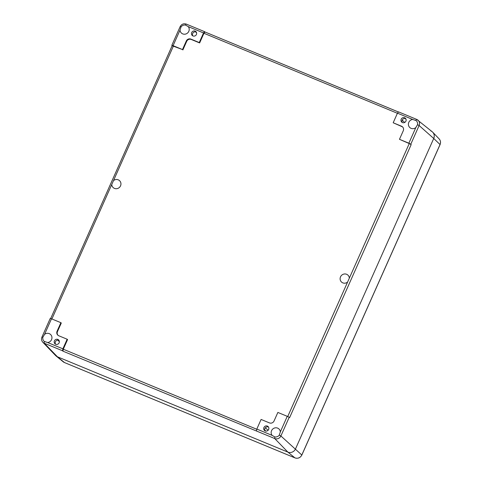 <?xml version="1.0" encoding="UTF-8"?>
<svg xmlns="http://www.w3.org/2000/svg" width="482" height="482" viewBox="0 0 482 482"><rect width="100%" height="100%" fill="white"/><g stroke="black" fill="none" stroke-linecap="round" stroke-linejoin="round"><path stroke-width="0.72" d="M268.516 427.064A2.651 2.537 -47.4 0 0 265.058 430.818M267.365 426.076A2.651 2.537 132.6 0 1 268.161 430.203A2.651 2.537 132.6 0 1 264.148 427.118A2.651 2.537 132.6 0 1 267.365 426.076M59.009 340.4A2.651 2.537 -47.4 0 0 55.551 344.16M57.858 339.418A2.651 2.537 132.6 0 1 58.653 343.546A2.651 2.537 132.6 0 1 54.641 340.461A2.651 2.537 132.6 0 1 57.858 339.418M196.282 32.089A2.651 2.537 -47.4 0 0 192.818 35.849M195.126 31.101A2.651 2.537 132.6 0 1 195.921 35.234A2.651 2.537 132.6 0 1 191.914 32.143A2.651 2.537 132.6 0 1 195.126 31.101M405.79 118.747A2.651 2.537 -47.4 0 0 402.325 122.506M404.633 117.765A2.651 2.537 132.6 0 1 405.428 121.892A2.651 2.537 132.6 0 1 401.422 118.807A2.651 2.537 132.6 0 1 404.633 117.765M42.832 337.328L41.934 337.087C41.181 338.985 41.464 340.696 42.784 342.208A4.754 4.555 -47.4 0 0 44.272 343.22A1.765 0.476 112.5 0 1 44.477 341.648C43.121 340.527 42.573 339.087 42.832 337.328L44.537 334.4A4.712 4.513 132.6 0 1 51.676 339.34A4.712 4.513 132.6 0 1 47.622 342.521L44.175 341.395M188.269 26.631A4.712 4.513 132.6 0 1 181.437 33.077A4.712 4.513 132.6 0 1 180.033 30.071L181.057 26.872C182.208 25.468 183.666 24.859 185.437 25.04L188.269 26.631L203.531 32.945L204.603 31.661L205.031 31.999M272.083 435.367A4.712 4.513 132.6 0 1 278.909 428.92A4.712 4.513 132.6 0 1 280.319 431.92L279.313 435.144C278.132 436.523 276.674 437.132 274.933 436.969L272.083 435.367L256.816 429.052L261.093 419.448L269.45 422.901A3.561 3.416 -47.4 0 0 274.059 420.973L277.861 412.435L287.26 416.321L280.319 431.92M416.731 119.415L398.481 111.86L416.773 119.428A1.765 0.476 -67.5 0 0 415.894 120.367C417.219 121.464 417.767 122.904 417.533 124.687L415.809 127.597A4.712 4.513 132.6 0 1 408.67 122.657A4.712 4.513 132.6 0 1 412.725 119.476L416.183 120.614M111.764 184.504L113.493 180.623A4.712 4.513 132.6 0 1 119.681 187.167A4.712 4.513 132.6 0 1 111.764 184.504L51.899 318.97M349.323 278.174L347.6 282.054A4.712 4.513 132.6 0 1 341.407 275.511A4.712 4.513 132.6 0 1 349.323 278.174L409.254 143.576L411.176 144.594L410.791 144.208L419.111 125.519A4.754 4.555 -47.4 0 0 416.803 119.446A1.765 0.476 -67.5 0 0 416.773 119.428L432.227 131.761A5.886 5.639 -47.4 0 1 433.728 138.473L295.502 448.929L433.728 138.473L419.111 125.519L417.533 124.687M44.537 334.4L51.484 318.801L60.883 322.687L57.081 331.224A3.561 3.416 -47.4 0 0 58.81 335.773L67.161 339.232L62.883 348.835L47.622 342.521M203.531 32.945L199.253 42.549L190.902 39.096A3.561 3.416 -47.4 0 0 186.287 41.024L182.485 49.562L173.086 45.669L180.033 30.071M415.809 127.597L408.863 143.196L410.791 144.208M408.863 143.196L399.464 139.31L403.265 130.773A3.561 3.416 -47.4 0 0 401.536 126.224L393.185 122.765L397.463 113.162L412.725 119.476M172.201 45.742L182.485 49.562M398.481 111.86L397.463 113.162M402.819 127.17A3.531 3.386 -47.4 0 0 401.898 126.591L393.185 122.765M182.871 49.941L186.685 41.38A3.531 3.386 -47.4 0 1 191.258 39.464L199.638 42.934L203.94 33.27L205.013 31.987L398.259 111.932M60.883 322.687L61.292 323.012L57.479 331.574A3.531 3.386 -47.4 0 0 58.189 335.436M67.161 339.232L67.576 339.557L63.275 349.215L62.949 351.167L62.564 350.788L62.883 348.835M409.254 143.576L399.464 139.31M172.158 45.7L171.833 45.314L173.086 45.669M199.638 42.934L199.253 42.549M51.484 318.801L50.249 318.403L41.934 337.087M42.784 342.208L55.587 355.535A5.886 5.639 -47.4 0 0 57.424 356.788L287.887 452.116A5.886 5.639 -47.4 0 0 295.502 448.929A5.886 5.639 132.6 0 1 287.887 452.116L57.424 356.788A5.886 5.639 132.6 0 1 56.069 355.981L63.238 361.813A5.32 5.097 132.6 0 0 64.461 362.548A1.765 0.476 -67.5 0 0 64.498 362.566L63.238 361.813M62.949 351.167L274.728 438.548A4.754 4.555 -47.4 0 0 280.886 435.975L289.212 417.279L287.26 416.321M256.816 429.052L256.442 430.98M411.176 144.594L289.622 417.605L289.212 417.279M430.872 130.953A5.886 5.639 132.6 0 1 433.728 138.473L440.036 144.534L301.81 454.99A5.32 5.097 132.6 0 1 294.924 457.87L64.461 362.548L57.424 356.788L44.272 343.22L62.564 350.788M59.376 341.63L57.756 340.141M196.572 32.794L195.553 31.854M404.711 122.452L402.187 120.126M406.037 119.301L405.217 118.542M265.787 431.053L264.763 430.107M268.076 430.287L265.335 427.769M204.561 31.655L186.347 24.118A1.765 0.476 -67.5 0 0 186.311 24.1L204.603 31.667M185.437 25.04A1.765 0.476 -67.5 0 1 186.311 24.1C183.606 23.287 181.557 24.13 180.154 26.631L181.057 26.872M113.493 180.623L173.418 46.031M347.6 282.054L287.73 416.526M203.94 33.27L397.403 113.294M256.737 429.239L63.275 349.215M294.996 457.9A1.765 0.476 -67.5 0 1 294.954 457.888A1.765 0.476 -67.5 0 1 294.924 457.87L287.887 452.116L274.728 438.548A1.765 0.476 112.5 0 1 274.933 436.969M279.313 435.144L280.886 435.975L301.846 455.05C300.28 457.858 297.978 458.804 294.954 457.888L64.498 362.566A1.765 0.476 -67.5 0 0 64.534 362.572M191.258 39.464L190.902 39.096M186.685 41.38L186.287 41.024M401.898 126.591L401.536 126.224M57.479 331.574L57.081 331.224M440.066 144.6L440.036 144.534A5.32 5.097 132.6 0 0 439.114 138.876C440.59 140.569 440.909 142.473 440.066 144.6L301.846 455.05M50.7 318.5L172.164 45.676M205.013 31.987L398.265 111.926M171.833 45.32L180.154 26.631M439.114 138.876L432.716 132.207"/></g></svg>

